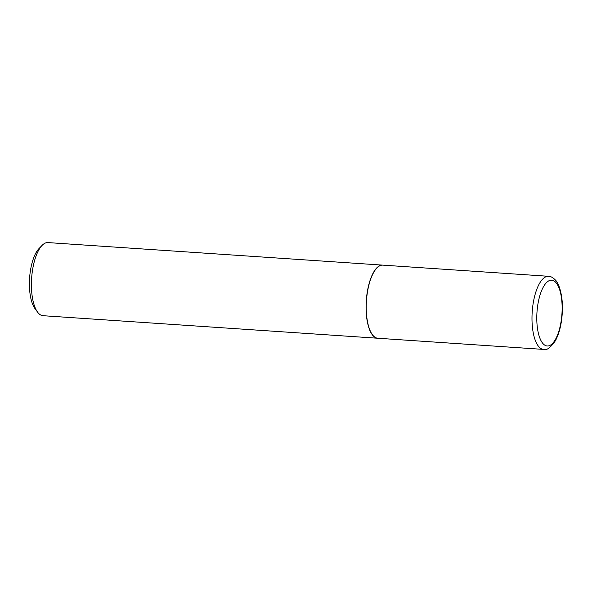 <?xml version="1.0" encoding="UTF-8"?>
<svg xmlns="http://www.w3.org/2000/svg" width="592" height="592" viewBox="0 0 592 592"><rect width="100%" height="100%" fill="white"/><g stroke="black" fill="none" stroke-linecap="round" stroke-linejoin="round"><path stroke-width="0.89" d="M377.859 338.254A36.645 13.905 -86.1 0 1 366.256 305.028A36.645 13.905 -86.1 0 1 382.787 265.135L548.54 276.294A36.645 13.905 -86.1 0 0 532.008 316.195A36.645 13.905 -86.1 0 0 543.611 349.413L377.859 338.254M377.777 338.247A36.645 13.905 -86.1 0 1 377.689 338.239A36.645 13.905 -86.1 0 1 366.159 302.882A36.645 13.905 -86.1 0 1 380.974 265.26A36.645 13.905 -86.1 0 1 382.61 265.12A36.645 13.905 -86.1 0 1 382.698 265.127M377.689 338.239L43.038 315.706A36.645 13.905 -86.1 0 1 37.562 312.11A36.645 13.905 -86.1 0 1 31.628 278.21A36.645 13.905 -86.1 0 1 42.054 245.421A36.645 13.905 -86.1 0 1 46.324 242.727A36.645 13.905 -86.1 0 1 47.959 242.587L382.61 265.12M37.562 312.11L34.935 308.528A32.923 12.491 -86.1 0 1 29.6 278.077A32.923 12.491 -86.1 0 1 38.968 248.618L42.054 245.421M562.119 310.075A32.974 12.513 -86.1 0 1 548.717 345.854A32.974 12.513 -86.1 0 1 536.803 316.084A32.974 12.513 -86.1 0 1 550.205 280.305A32.974 12.513 -86.1 0 1 562.119 310.075M543.611 349.413C546.542 350.679 550.493 347.756 555.459 340.659C559.699 332.512 562.008 322.27 562.4 309.934C562.851 295.46 559.011 283.265 555.237 279.861C552.684 277.382 550.449 276.19 548.54 276.294"/></g></svg>
